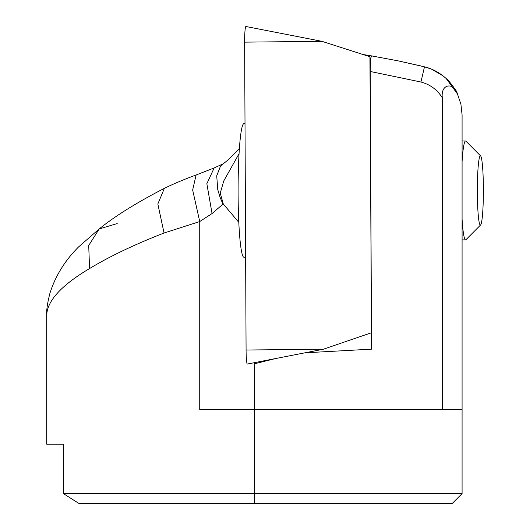 <?xml version="1.0" encoding="UTF-8"?>
<svg xmlns="http://www.w3.org/2000/svg" width="530" height="530" viewBox="0 0 530 530"><rect width="100%" height="100%" fill="white"/><g stroke="black" fill="none" stroke-linecap="round" stroke-linejoin="round"><path stroke-width="0.79" d="M478.802 160.848A34.616 3.014 -90 0 1 480.63 155.959A34.616 3.014 -90 0 1 483.307 182.585A34.616 3.014 -90 0 1 481.936 220.029A34.616 3.014 -90 0 1 480.63 224.925A34.616 3.014 -90 0 1 477.497 201.215A34.616 3.014 -90 0 1 478.802 160.848M462.08 161.743A49.449 4.313 -90 0 1 463.352 148.168A49.449 4.313 -90 0 1 465.585 140.987A49.449 4.313 -90 0 1 465.963 141.179L480.63 155.959M245.642 257.196L243.906 257.196A66.76 5.817 -90 0 1 238.308 208.429A66.76 5.817 -90 0 1 240.892 133.374A66.76 5.817 -90 0 1 243.906 123.682L245.006 123.682M480.63 224.925L465.963 239.699A49.449 4.313 -90 0 1 465.585 239.891A49.449 4.313 -90 0 1 462.08 219.142M244.621 42.142A14.833 1.292 -90 0 1 245.84 26.52A14.833 1.292 -90 0 1 245.933 26.5L321.942 41.333L244.621 42.142L246.079 350.025A14.833 1.292 -90 0 0 247.391 364.05A14.833 1.292 -90 0 0 247.444 364.031M370.629 60.731L369.94 56.736L371.45 331.303M371.252 332.813L323.399 349.217L246.079 350.025M369.94 56.736L321.942 41.333M238.798 222.328L223.223 203.911L212.06 213.557L199.731 221.553L164.055 233.014C134.421 244.569 109.591 256.414 89.563 268.558C61.513 285.2 47.223 300.755 46.693 315.237L46.693 444.16L63.395 444.16L46.693 444.16M63.395 493.609L254.387 493.609L254.387 409.544L442.298 409.544L442.298 97.785C440.562 82.932 454.382 82.554 457.456 93.969L460.908 104.152L462.08 114.844L462.08 493.609L452.189 503.5L79.01 503.5L63.395 493.609L63.395 444.16M164.055 233.014L157.841 204.01L164.366 188.335C173.476 183.877 184.056 179.425 196.113 174.98L192.655 189.998L199.731 221.553L199.731 409.544L254.387 409.544L254.387 362.686M362.984 54.504L371.609 55.895C370.781 56.829 370.331 62.023 370.265 71.484L371.537 349.157L305.028 352.808M370.371 59.241L370.768 59.241M223.249 203.898L220.268 193.079L223.766 180.955L239.05 153.707M254.387 363.805L275.752 358.518M371.609 55.895L398.136 60.857L420.833 65.939M442.298 97.785C437.25 89.716 430.128 84.456 420.926 82.011L370.265 71.484M254.387 503.5L254.387 493.609L462.08 493.609M462.08 409.544L442.298 409.544M222.978 204.209L219.983 197.054L217.731 189.488L216.73 175.814L220.52 166.056L227.834 160.093L239.388 148.413M212.06 213.557L206.846 183.705L214.16 167.957L196.12 174.98M89.563 268.558L88.715 245.503L99.183 228.96C114.904 216.174 136.634 202.632 164.366 188.335L164.373 188.329M46.693 315.31C46.368 310.249 47.455 302.855 49.959 293.15C55.458 275.892 64.998 260.482 78.579 246.927L99.189 228.96L117.209 223.561M457.456 93.969L446.174 78.513L442.875 75.724L431.38 69.085L424.484 66.833L420.926 82.011M465.585 140.987L462.08 140.987M465.585 239.891L462.08 239.891M323.399 349.217L247.391 364.05M214.14 167.964L222.739 163.989M398.136 60.857L424.252 66.773M424.484 66.833C431.301 68.43 437.787 71.676 443.948 76.578M457.436 93.916C455.946 89.61 448.473 80.023 446.174 78.513L446.174 78.513"/></g></svg>
